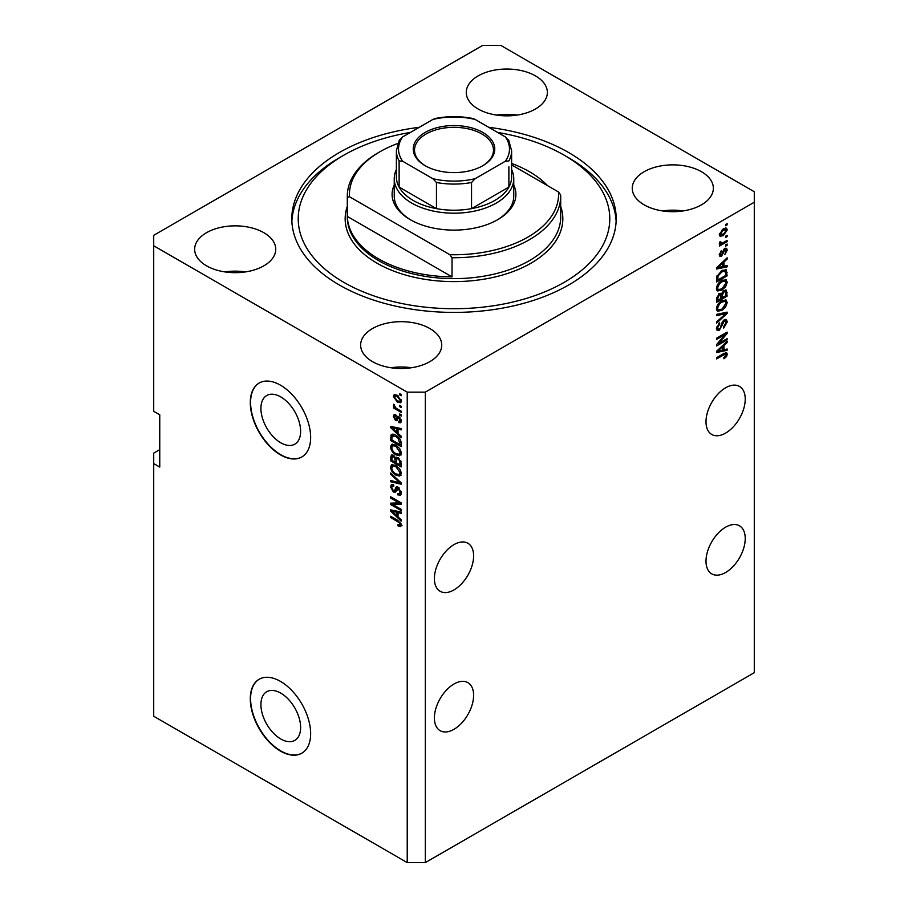 <?xml version="1.0" encoding="UTF-8"?>
<svg xmlns="http://www.w3.org/2000/svg" width="908" height="908" viewBox="0 0 908 908"><rect width="100%" height="100%" fill="white"/><g stroke="black" fill="none" stroke-linecap="round" stroke-linejoin="round"><path stroke-width="1.36" d="M260.914 704.597A28.08 16.219 -120 0 0 273.172 732.858A28.08 16.219 -120 0 0 294.805 740.383A28.08 16.219 -120 0 0 300.627 727.524A28.08 16.219 -120 0 0 288.369 699.262A28.08 16.219 -120 0 0 266.725 691.737A28.08 16.219 -120 0 0 260.914 704.597M260.914 408.384A28.08 16.219 -120 0 0 273.172 436.646A28.08 16.219 -120 0 0 294.805 444.171A28.08 16.219 -120 0 0 300.627 431.311A28.08 16.219 -120 0 0 288.369 403.05A28.08 16.219 -120 0 0 266.725 395.525A28.08 16.219 -120 0 0 260.914 408.384M250.29 402.596A42.676 24.641 -120 0 0 268.916 445.544A42.676 24.641 -120 0 0 301.808 456.985A42.676 24.641 -120 0 0 310.649 437.44A42.676 24.641 -120 0 0 292.013 394.492A42.676 24.641 -120 0 0 259.12 383.062A42.676 24.641 -120 0 0 250.29 402.596M259.279 382.972A42.676 24.641 -120 0 0 250.585 402.426A42.676 24.641 -120 0 0 269.12 445.272A42.676 24.641 -120 0 0 301.955 456.894M250.29 698.808A42.676 24.641 -120 0 0 268.916 741.768A42.676 24.641 -120 0 0 301.808 753.197A42.676 24.641 -120 0 0 310.649 733.664A42.676 24.641 -120 0 0 292.013 690.704A42.676 24.641 -120 0 0 259.12 679.275A42.676 24.641 -120 0 0 250.29 698.808M259.279 679.184A42.676 24.641 -120 0 0 250.585 698.638A42.676 24.641 -120 0 0 269.12 741.484A42.676 24.641 -120 0 0 301.955 753.107M473.613 695.324A27.739 16.015 -60 0 1 461.502 723.245A27.739 16.015 -60 0 1 440.13 730.679A27.739 16.015 -60 0 1 434.387 717.978A27.739 16.015 -60 0 1 446.498 690.057A27.739 16.015 -60 0 1 467.87 682.623A27.739 16.015 -60 0 1 473.613 695.324M745.23 538.512A27.739 16.015 -60 0 1 733.131 566.433A27.739 16.015 -60 0 1 711.747 573.856A27.739 16.015 -60 0 1 706.004 561.155A27.739 16.015 -60 0 1 718.115 533.246A27.739 16.015 -60 0 1 739.487 525.811A27.739 16.015 -60 0 1 745.23 538.512M434.387 578.578A27.739 16.015 120 0 0 440.13 591.278A27.739 16.015 120 0 0 461.502 583.844A27.739 16.015 120 0 0 473.613 555.934A27.739 16.015 120 0 0 467.87 543.234A27.739 16.015 120 0 0 446.498 550.668A27.739 16.015 120 0 0 434.387 578.578M706.004 421.766A27.739 16.015 120 0 0 711.747 434.467A27.739 16.015 120 0 0 733.131 427.032A27.739 16.015 120 0 0 745.23 399.111A27.739 16.015 120 0 0 739.487 386.411A27.739 16.015 120 0 0 718.115 393.845A27.739 16.015 120 0 0 706.004 421.766M535.482 75.897A40.542 23.415 0 0 0 491.296 70.813A40.542 23.415 0 0 0 466.269 92.446A40.542 23.415 0 0 0 478.141 108.994A40.542 23.415 0 0 0 522.327 114.067A40.542 23.415 0 0 0 547.365 92.446A40.542 23.415 0 0 0 535.482 75.897M517.049 115.1A40.542 23.415 0 0 0 496.585 115.1M263.865 232.709A40.542 23.415 0 0 0 219.679 227.636A40.542 23.415 0 0 0 194.653 249.257A40.542 23.415 0 0 0 206.525 265.817A40.542 23.415 0 0 0 250.71 270.89A40.542 23.415 0 0 0 275.748 249.257A40.542 23.415 0 0 0 263.865 232.709M245.432 271.912A40.542 23.415 0 0 0 224.968 271.912M429.859 328.537A40.542 23.415 0 0 0 385.673 323.464A40.542 23.415 0 0 0 360.635 345.097A40.542 23.415 0 0 0 372.518 361.645A40.542 23.415 0 0 0 416.704 366.719A40.542 23.415 0 0 0 441.731 345.097A40.542 23.415 0 0 0 429.859 328.537M411.415 367.751A40.542 23.415 0 0 0 390.951 367.751M701.475 171.726A40.542 23.415 0 0 0 657.29 166.652A40.542 23.415 0 0 0 632.252 188.274A40.542 23.415 0 0 0 644.135 204.833A40.542 23.415 0 0 0 688.321 209.907A40.542 23.415 0 0 0 713.347 188.274A40.542 23.415 0 0 0 701.475 171.726M683.032 210.928A40.542 23.415 0 0 0 662.568 210.928M419.269 127.302A162.192 93.638 0 0 0 291.809 218.771A162.192 93.638 0 0 0 339.32 284.987A162.192 93.638 0 0 0 516.062 305.281A162.192 93.638 0 0 0 616.192 218.771A162.192 93.638 0 0 0 568.68 152.555A162.192 93.638 0 0 0 488.731 127.302M159.751 449.642L153.713 453.126L153.713 716.242L407.227 862.6L407.227 392.142L425.33 392.142L754.287 202.223L754.287 191.758L500.773 45.4L482.67 45.4L153.713 235.32L153.713 245.773L407.227 392.142M718.716 343.462L727.126 338.605L727.126 339.876L716.56 345.971L716.56 344.62L724.981 334.609L716.56 339.479L716.56 338.207L727.126 332.112L727.126 333.463L718.716 343.462L717.922 342.997M724.187 319.866L726.389 319.616L727.263 321.931L723.699 328.072L723.562 326.88L726.025 322.533L725.469 320.967L724.221 321.114L719.318 330.274L717.263 330.535L716.423 328.412L719.579 322.839L719.715 324.031L717.66 327.652L718.183 329.139L719.352 329.002L720.419 327.981L721.667 323.203L724.187 319.866M716.56 314.395L727.126 312.136L727.126 313.453L716.56 323.191L716.56 321.886L725.889 313.578L716.56 315.712L716.56 314.395M725.651 299.833L727.263 302.489L725.606 307.04L721.985 310.366L717.547 311.206L716.423 308.731C716.98 305.111 718.784 302.455 721.86 300.775L726.184 300.049M725.651 279.55L727.263 282.206L725.606 286.769L721.985 290.095L717.547 290.935L716.423 288.46C716.98 284.84 718.784 282.184 721.86 280.504L726.184 279.777M723.971 266.282L727.126 265.522L727.126 266.85L716.56 269.052L716.56 267.815L727.126 257.815L727.126 259.132L723.971 262.026L723.971 266.282L722.734 265.567M725.617 224.469L727.126 223.606L727.126 224.866L725.617 225.74L725.617 224.469M407.227 862.6L425.33 862.6L425.33 392.142M425.33 862.6L754.287 672.68L754.287 202.223M723.211 228.873L726.491 228.18L727.263 229.94L723.29 235.637L720.089 236.284L719.306 234.536L723.211 228.873M725.617 236.194L727.126 235.32L727.126 236.591L725.617 237.465L725.617 236.194M723.143 242.697L727.126 240.393L727.126 241.664L719.442 246.091L719.442 244.831L720.668 244.116L719.306 243.412L719.715 241.982L720.816 241.823L721.576 243.378L723.143 242.697M719.318 243.333L720.668 244.116L719.306 243.412M719.635 242.152L721.576 243.378M725.617 244.91L727.126 244.036L727.126 245.308L725.617 246.17L725.617 244.91M724.788 248.554L726.57 248.315L727.263 250.12L724.8 254.569L726.162 250.665L724.97 249.711L721.497 256.317L719.965 256.51L719.306 254.762L721.508 250.608L720.407 254.092L721.349 255.137L724.788 248.554M726.162 250.665L723.982 249.144M719.25 254.331L721.349 255.137M721.792 270.72L726.241 269.789L727.126 275.873L716.56 281.968L716.764 276.486L721.792 270.72M724.028 290.492L726.389 290.129L727.126 296.156L716.56 302.25L716.56 298.471L719.215 293.59L721.44 293.67L724.028 290.492M723.971 349.762L727.126 349.001L727.126 350.329L716.56 352.531L716.56 351.294L727.126 341.294L727.126 342.611L723.971 345.505L723.971 349.762L722.734 349.047M727.263 354.268L726.514 356.606L723.971 358.796L723.835 357.616L726.025 354.926L725.231 354.12L716.56 358.955L716.56 357.695L723.733 353.553L726.65 352.769L727.263 354.268L725.753 353.394L725.685 354.165M726.025 354.926L723.994 353.405M153.713 245.773L153.713 411.313L159.751 414.797L159.751 467.064L153.713 463.579M392.778 504.507L401.188 509.365L401.188 510.625L390.622 504.53L390.622 503.18L399.043 502.896L390.622 498.038L390.622 496.767L401.188 502.862L401.188 504.224L392.778 504.507L394.288 503.634L401.188 503.407M399.225 487.971L395.298 492.25L393.38 492.022L390.485 486.813L391.359 484.588L393.641 484.883L393.777 486.234L392.256 486.03L391.723 487.483L393.402 490.774L394.481 490.99L395.729 487.653L398.249 487.233L401.325 492.851L400.383 495.223L397.761 494.871L397.613 493.521L399.384 493.736L400.087 492.022L398.283 488.515L397.182 488.368L398.691 487.494M397.171 486.824L395.729 487.653L396.319 486.96M390.622 472.954L401.188 482.897L401.188 484.202L390.622 481.751L390.622 480.446L399.951 482.908L390.622 474.271L390.622 472.954M401.325 473.397L399.668 476.042L396.047 475.19C392.903 473.522 391.053 470.832 390.485 467.143L391.598 464.68L395.911 465.452L399.713 468.88L401.325 473.397M401.325 453.126L399.668 455.771L396.047 454.908C392.903 453.24 391.053 450.561 390.485 446.861L391.598 444.409L395.911 445.17L399.713 448.609L401.325 453.126M399.679 405.365L401.188 406.239L401.188 407.51L399.679 406.636L399.679 405.365M397.261 395.264L401.325 401.007L400.53 402.755L397.341 402.119L393.368 396.421L394.151 394.674L397.261 395.264M401.325 525.187L400.576 526.663L398.033 525.914L397.897 524.563L400.087 524.415L399.293 522.69L390.622 517.515L390.622 516.255L397.795 520.386L401.325 525.187M401.313 524.222L399.804 525.085L401.098 523.825M398.033 433.4L401.188 436.283L401.188 437.599L390.622 427.611L390.622 426.374L401.188 428.576L401.188 429.893L398.033 429.132L398.033 433.4M398.714 421.289L400.224 420.313L399.032 417.986L398.34 417.873L396.955 420.733L395.559 420.574L393.368 416.5L394.049 414.718L395.559 414.877L395.695 416.216L394.458 417.09L395.4 419.212L397.284 416.341L398.839 416.613L401.325 421.04L400.666 422.765L398.85 422.629L398.714 421.289L401.325 420.517M395.695 416.216L394.458 417.09M395.4 419.212L397.545 418.316L398.26 416.329M399.679 413.923L401.188 414.797L401.188 416.057L399.679 415.183L399.679 413.923M397.205 408.85L401.188 411.154L401.188 412.414L393.505 407.976L393.505 406.716L394.73 407.42L393.368 405.138L393.777 404.185L395.638 407.715L397.205 408.85M399.679 393.641L401.188 394.515L401.188 395.786L399.679 394.912L399.679 393.641M392.131 436.226L392.324 434.399L390.815 435.272C391.927 433.797 393.595 433.82 395.843 435.307C398.975 436.896 400.757 439.472 401.188 443.036L401.188 446.634L390.622 440.539L391.507 434.399M396.683 457.167L395.491 457.859L398.079 457.677L401.188 463.148L401.188 466.905L390.622 460.81L391.314 454.987L393.277 455.214L395.491 457.859L395.956 457.314M398.033 516.879L401.188 519.762L401.188 521.079L390.622 511.091L390.622 509.853L401.188 512.055L401.188 513.372L398.033 512.611L398.033 516.879M402.085 525.789L399.543 525.04M399.35 525.153L398.033 525.914M400.144 522.191L399.293 522.69M391.723 516.879L390.622 517.515M392.562 427.146L390.622 427.611M401.188 428.655L399.543 428.27L398.033 429.132M398.306 428.973L398.306 427.974M393.72 429.348L396.796 432.265L396.796 428.837L391.723 427.623L393.72 429.348M398.033 431.561L396.796 432.265M393.028 426.874L391.723 427.623M398.294 427.974L396.796 428.837M401.2 422.016L398.85 422.629M400.36 421.766L400.292 421.108M401.166 419.768L400.224 420.313M399.929 417.476L399.032 417.986M399.588 417.147L398.34 417.873M397.534 419.916L395.559 420.574M397.068 419.7L396.263 419.087M394.889 416.091L393.368 416.5M394.878 415.626L394.991 414.672M396.909 418.35L397.545 418.316L396.909 418.35M400.769 414.559L399.679 415.183M394.605 407.351L393.505 407.976M394.231 404.639L393.368 405.138M400.769 394.276L399.679 394.912M401.132 402.085L399.338 401.518M398.567 401.415L397.341 402.119M398.362 395.979L397.341 396.569L394.878 395.548L393.368 396.421M394.878 395.548L395.071 394.469M396.864 395.037L394.458 397.08L397.341 400.848L399.736 401.393L400.224 400.349L397.341 396.569M399.736 401.393L401.291 400.485M401.154 399.804L400.224 400.349M400.769 406.001L399.679 406.636M401.188 444.886L400.36 444.409M391.859 439.824L390.622 440.539M394.776 434.75L392.063 436.237L391.859 439.983L399.951 444.648L398.408 438.541L395.831 436.566L392.063 436.237M401.188 443.944L399.951 444.648M396.887 435.965L395.831 436.566M399.248 438.065L398.408 438.541M401.098 441.81L399.951 442.48M401.177 454.897L397.556 454.034M397.239 454.216L396.047 454.908M392.006 446.327L390.485 446.861M391.995 445.987L392.472 444.148M395.003 444.704L392.551 445.76L393.493 445.567L391.723 447.565C392.177 450.413 393.618 452.445 396.058 453.648L399.248 454.227L400.087 452.422L395.888 446.418L393.493 445.567L395.014 444.704M399.248 454.227L401.313 452.808M396.921 445.817L395.888 446.418M401.177 451.798L400.087 452.422M401.188 465.168L400.36 464.692M396.251 462.308L395.423 461.843M391.859 460.095L390.622 460.81M392.131 456.486L392.29 454.84M398.328 457.825L396.728 458.733L396.251 462.785L399.951 464.93L399.815 461.105L398.09 458.949L396.728 458.733M396.524 458.971L396.331 457.371M391.859 460.254L395.014 462.081L394.912 458.529L393.448 456.576L392.256 456.384L391.859 460.254M396.251 461.366L395.014 462.081M394.344 456.066L393.448 456.576M396.421 457.666L394.912 458.529M401.188 464.215L399.951 464.93M399.077 458.381L398.09 458.949M400.723 460.583L399.815 461.105M401.075 461.763L399.951 462.41M401.177 475.168L397.556 474.316M397.239 474.498L396.047 475.19M392.006 466.61L390.485 467.143M391.995 466.269L392.472 464.419M395.003 464.975L392.551 466.042L393.493 465.849L391.723 467.836C392.177 470.685 393.618 472.716 396.058 473.931L399.248 474.498L400.087 472.693L395.888 466.701L393.493 465.849L395.014 464.975M399.248 474.498L401.313 473.079M396.921 466.099L395.888 466.701M401.177 472.069L400.087 472.693M401.188 482.988L400.212 482.761M393.709 481.251L392.131 480.888L390.622 481.751M400.723 482.466L399.951 482.908M391.484 473.772L390.622 474.271M400.995 494.565L399.27 493.997L397.761 494.871M399.384 493.736L401.313 492.431M401.177 491.398L400.087 492.022M395.888 491.534L394.889 491.149L393.38 492.022M392.006 486.268L390.485 486.813M391.995 485.939L392.267 484.418M397.227 486.779L395.99 490.116L394.481 490.99M393.187 504.269L392.131 503.656L390.622 504.53M400.144 502.26L399.043 502.896M391.723 497.402L390.622 498.038M392.562 510.625L390.622 511.091M401.188 512.135L399.543 511.749L398.033 512.611M398.306 512.452L398.306 511.454M393.72 512.827L396.796 515.744L396.796 512.316L391.723 511.102L393.72 512.827M398.033 515.04L396.796 515.744M393.028 510.353L391.723 511.102M398.294 511.454L396.796 512.316M726.025 224.231L727.126 224.866M725.56 227.987L727.263 229.94M722.064 234.934L723.29 235.637M721.281 235.036L719.499 235.615M719.465 233.39L723.279 234.377L726.162 230.541L723.778 228.566M719.34 234.014L720.861 234.9L720.407 233.935L723.279 230.099L722.246 229.497M726.162 230.541L723.279 230.099M726.025 235.955L727.126 236.591M726.025 241.029L727.126 241.664M721.1 243.401L720.26 243.877M726.025 244.672L727.126 245.308M725.617 248.213L725.753 249.246L727.263 250.12M723.358 249.87L724.278 250.404M720.521 255.057L719.987 255.443L721.497 256.317M719.987 255.443L719.408 255.704M720.725 251.266L721.644 251.8M719.454 253.536L720.407 254.092M725.617 265.885L727.126 266.85M725.617 265.976L722.734 266.577L722.734 263.15L717.66 267.792L722.734 266.577M721.576 266.816L719.193 267.315M717.456 267.678L716.56 267.86M726.264 258.632L727.126 259.132M723.177 261.561L723.971 262.026M722.462 262.23L722.462 262.991M716.991 267.406L717.66 267.792M721.962 262.707L722.734 263.15M725.299 269.551L725.617 271.413L727.126 272.275M725.889 275.158L727.126 275.873M717.388 279.755L716.56 280.231M722.893 270.141L725.254 271.117L722.972 270.107M717.797 279.993L725.889 275.317L725.889 273.149L724.357 270.993L721.769 271.991L718.012 276.009L717.797 279.993L716.56 279.278M716.639 277.178L717.797 277.848M717.104 275.487L718.012 276.009M720.725 271.39L721.769 271.991M724.811 286.304L725.606 286.769M720.816 289.414L721.985 290.095M719.374 289.788L716.9 290.344M725.299 279.482L725.753 281.344L727.263 282.206M716.582 287.11L718.478 289.584L722.008 288.812L726.025 282.933L725.197 281.117L722.768 280.027M716.435 288.165L718.478 289.584M718.603 283.217L719.431 283.693L717.66 287.734M720.782 281.185L721.826 281.786L719.431 283.693M725.197 281.117L721.826 281.786M725.424 289.97L725.617 291.684M725.889 295.441L727.126 296.156M721.781 297.495L720.952 297.972M717.388 300.026L716.56 300.503M720.77 293.295L720.68 294.691M720.952 297.018L722.189 297.733L725.889 295.599L725.764 291.933L723.846 290.605M717.797 300.264L720.952 298.448L720.85 295.021L719.397 294.76L717.797 298.199L717.797 300.264L716.56 299.561M718.41 294.181L720.85 295.021M723.052 291.196L724.039 291.763L722.189 295.395L722.189 297.733M725.764 291.933L724.039 291.763M724.811 306.575L725.606 307.04M720.816 309.696L721.985 310.366M719.374 310.071L716.9 310.615M725.299 299.765L725.753 301.615L727.263 302.489M716.582 307.392L718.478 309.855L722.008 309.095L726.025 303.204L725.197 301.388L722.768 300.298M716.435 308.448L718.478 309.855M718.603 303.488L719.431 303.976L717.66 308.016M720.782 301.467L721.826 302.069L719.431 303.976M725.197 301.388L721.826 302.069M725.617 312.466L727.126 313.453M724.414 312.715L725.889 313.578M724.38 312.704L716.56 314.509M725.469 319.423L725.753 321.057L727.263 321.931M725.469 320.967L723.88 320.059M723.256 320.558L724.221 321.114M718.205 329.15L719.318 330.274M717.808 329.411L716.662 329.831M718.727 323.464L719.715 324.031M716.582 327.028L717.66 327.652M716.435 328.049L718.183 329.139M726.025 339.24L727.126 339.876M718.307 343.224L717.207 343.86M723.892 333.985L724.981 334.609M725.957 332.782L727.126 333.463M724.981 333.349L724.266 334.201M725.617 349.364L727.126 350.329M725.617 349.455L722.734 350.057L722.734 346.629L717.66 351.271L722.734 350.057M721.576 350.295L719.193 350.794M717.456 351.158L716.56 351.339M726.264 342.112L727.126 342.611M723.177 345.04L723.971 345.505M722.462 345.71L722.462 346.47M716.991 350.885L717.66 351.271M721.962 346.186L722.734 346.629M725.64 356.095L726.514 356.606M724.516 354.052L723.721 353.246M725.685 352.701L725.753 353.394M513.758 185.073A61.892 35.73 180 0 1 497.766 219.645A61.892 35.73 180 0 1 410.234 219.645L410.234 219.645A61.892 35.73 180 0 1 394.242 185.073M511.624 169.558A59.758 34.493 180 0 1 513.758 178.694A59.758 34.493 180 0 1 476.87 210.565A59.758 34.493 180 0 1 411.744 203.086A59.758 34.493 180 0 1 394.242 178.694L394.242 196.117A59.758 34.493 0 0 0 411.006 220.077M410.405 132.42A155.79 89.937 0 0 0 343.837 155.177A155.79 89.937 0 0 0 343.848 282.365A155.79 89.937 0 0 0 564.152 282.365A155.79 89.937 0 0 0 564.163 155.177A155.79 89.937 0 0 0 564.152 155.177L568.68 157.788A162.192 93.638 180 0 1 616.123 221.382M378.545 258.848A106.701 61.608 0 0 0 452.036 276.883L347.321 216.422A106.701 61.608 0 0 0 378.545 258.848M547.558 185.663A106.701 61.608 0 0 0 529.455 171.726A106.701 61.608 0 0 0 511.624 163.44M452.036 257.713L449.835 254.705A104.568 60.371 0 0 0 558.488 191.974L560.679 194.982A106.701 61.608 180 0 1 560.701 196.117A106.701 61.608 180 0 1 452.036 257.713L452.036 276.883M347.321 216.422L347.321 197.252A106.701 61.608 180 0 1 347.299 196.117A106.701 61.608 180 0 1 378.545 152.555L380.055 151.693A104.568 60.371 0 0 0 349.512 196.775L347.321 197.252M558.488 191.974L511.624 164.916M397.693 143.509A104.568 60.371 0 0 0 380.055 151.693M449.835 254.705L349.512 196.775M291.877 221.382A162.192 93.638 180 0 1 339.32 157.788L343.837 155.177M568.68 157.788L564.163 155.177A155.79 89.937 0 0 0 497.595 132.42M496.994 220.077A59.758 34.493 0 0 0 513.758 196.117L513.758 178.694M425.182 165.71L425.182 165.71A40.758 23.529 180 0 1 425.182 132.432A40.758 23.529 180 0 1 482.818 132.432A40.758 23.529 180 0 1 482.818 165.71A40.758 23.529 180 0 1 425.182 165.71M482.364 165.971A39.475 22.791 0 0 0 493.475 150.115A39.475 22.791 0 0 0 481.921 133.998A39.475 22.791 0 0 0 438.893 129.061A39.475 22.791 0 0 0 414.525 150.115A39.475 22.791 0 0 0 425.636 165.971M402.698 161.272L399.123 160.943A57.624 33.267 180 0 1 396.376 150.819L396.376 176.947A57.624 33.267 0 0 0 399.123 187.082A57.624 33.267 0 0 0 413.254 200.475A57.624 33.267 0 0 0 436.453 208.636A57.624 33.267 0 0 0 471.547 208.636A57.624 33.267 0 0 0 508.877 187.082A57.624 33.267 0 0 0 511.624 176.947L511.624 150.819A57.624 33.267 180 0 1 508.877 160.943L505.302 161.272A55.49 32.03 0 0 0 505.302 136.881L475.122 119.447A55.49 32.03 0 0 0 432.878 119.447L402.698 136.881A55.49 32.03 0 0 0 402.698 161.272L432.878 178.694A55.49 32.03 0 0 0 475.122 178.694L505.302 161.272M399.123 160.943L399.123 187.082L436.453 208.636L436.453 182.497L432.878 178.694M394.242 178.694A59.758 34.493 180 0 1 396.376 169.558M475.122 178.694L471.547 182.497L471.547 208.636L508.877 187.082L508.877 166.822M432.878 119.447L435.091 118.517C447.701 116.031 460.299 116.031 472.909 118.517L475.122 119.447M505.302 136.881L508.877 140.683M399.123 140.683L402.698 136.881M398.907 521.113L397.874 521.703M395.332 427.35L393.89 428.19M397.988 417.147L396.478 418.021M392.052 436.271L390.622 437.1M392.131 456.156L390.622 457.03M396.467 458.994L395.014 459.834M399.1 480.934L398.283 481.41M396.694 488.583L395.184 489.457M395.332 510.829L393.89 511.669M722.779 251.232L723.858 251.845M719.091 265.42L719.84 265.851M725.617 291.525L727.126 292.399M716.628 297.518L717.797 298.199M720.68 294.533L722.189 295.395M722.723 313.135L724.232 313.998M721.293 324.78L722.223 325.314M719.091 348.899L719.84 349.33M722.723 354.131L723.824 354.767M347.299 196.117L347.299 217.023A106.701 61.608 0 0 0 378.545 260.585A106.701 61.608 0 0 0 494.837 273.944A106.701 61.608 0 0 0 560.701 217.023L560.701 196.117M560.701 206.388A108.835 62.834 180 0 1 505.404 274.159A108.835 62.834 180 0 1 377.047 263.207A108.835 62.834 180 0 1 347.299 206.388M471.547 182.497A57.624 33.267 180 0 1 436.453 182.497M394.798 416.136L396.308 415.274M395.922 419.28L397.432 418.406M392.256 456.384L393.766 455.51M392.256 486.03L393.766 485.167M720.975 243.344L719.465 242.481M725.787 249.621L724.278 248.747M720.509 294.544L719 293.681M725.696 354.177L724.187 353.303M399.395 139.821L396.376 150.819M508.605 139.821L511.624 150.819"/></g></svg>
